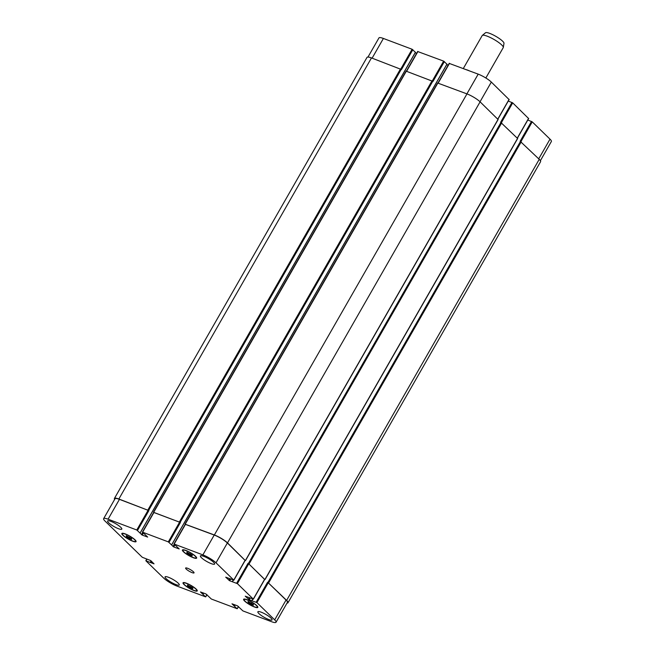 <?xml version="1.0" encoding="UTF-8"?>
<svg xmlns="http://www.w3.org/2000/svg" width="655" height="655" viewBox="0 0 655 655"><rect width="100%" height="100%" fill="white"/><g stroke="black" fill="none" stroke-linecap="round" stroke-linejoin="round"><path stroke-width="0.98" d="M466.36 69.684A12.126 2.473 29.8 0 1 469.144 70.732M463.306 68.538L482.203 35.55A12.126 2.473 29.8 0 1 482.326 35.411A12.126 2.473 29.8 0 1 490.816 37.769A12.126 2.473 29.8 0 1 501.738 44.974A12.126 2.473 29.8 0 1 503.31 47.43A12.126 2.473 29.8 0 1 503.253 47.61L485.846 78.002M482.326 35.411L485.519 32.75A10.676 2.17 29.8 0 1 492.994 34.821A10.676 2.17 29.8 0 1 502.598 41.167A10.676 2.17 29.8 0 1 503.99 43.328L503.31 47.43M129.051 538.426L126.358 536.576L126.259 535.708L131.557 538.533L131.647 539.401L129.051 538.426L129.706 537.272M126.358 536.576L126.743 535.896M189.631 554.916L186.937 553.074L186.839 552.206L192.136 555.031L192.226 555.899L189.631 554.916L190.286 553.762M186.937 553.074L187.322 552.386M250.816 604.213L248.122 602.363L248.024 601.503L253.321 604.328L253.419 605.187L250.816 604.213L251.479 603.058M248.122 602.363L248.515 601.683M190.237 587.715L187.543 585.873L187.445 585.005L192.742 587.83L192.84 588.698L190.237 587.715L190.9 586.569M187.543 585.873L187.936 585.185M245.093 601.225A7.582 1.539 -150.2 0 0 252.159 605.85A7.582 1.539 -150.2 0 0 257.3 607.111A7.582 1.539 -150.2 0 0 251.487 602.002A7.582 1.539 -150.2 0 0 244.143 599.579A7.582 1.539 -150.2 0 0 245.093 601.225M244.643 601.053A8.188 1.67 29.8 0 1 243.619 599.276A8.188 1.67 29.8 0 1 251.553 601.896A8.188 1.67 29.8 0 1 257.824 607.414A8.188 1.67 29.8 0 1 252.273 606.047A8.188 1.67 29.8 0 1 244.643 601.053M184.513 584.735A7.582 1.539 -150.2 0 0 191.579 589.353A7.582 1.539 -150.2 0 0 196.721 590.622A7.582 1.539 -150.2 0 0 190.908 585.513A7.582 1.539 -150.2 0 0 183.564 583.081A7.582 1.539 -150.2 0 0 184.513 584.735M184.063 584.563A8.188 1.67 29.8 0 1 183.04 582.786A8.188 1.67 29.8 0 1 190.973 585.406A8.188 1.67 29.8 0 1 197.245 590.916A8.188 1.67 29.8 0 1 191.694 589.557A8.188 1.67 29.8 0 1 184.063 584.563M123.32 535.438A7.582 1.539 -150.2 0 0 130.394 540.064A7.582 1.539 -150.2 0 0 135.536 541.325A7.582 1.539 -150.2 0 0 129.723 536.216A7.582 1.539 -150.2 0 0 122.379 533.792A7.582 1.539 -150.2 0 0 123.32 535.438M122.87 535.266A8.188 1.67 29.8 0 1 121.846 533.489A8.188 1.67 29.8 0 1 129.78 536.109A8.188 1.67 29.8 0 1 136.06 541.628A8.188 1.67 29.8 0 1 130.509 540.26A8.188 1.67 29.8 0 1 122.87 535.266M183.899 551.928A7.582 1.539 -150.2 0 0 190.973 556.553A7.582 1.539 -150.2 0 0 196.115 557.814A7.582 1.539 -150.2 0 0 190.302 552.714A7.582 1.539 -150.2 0 0 182.958 550.282A7.582 1.539 -150.2 0 0 183.899 551.928M183.449 551.764A8.188 1.67 29.8 0 1 182.426 549.979A8.188 1.67 29.8 0 1 190.359 552.607A8.188 1.67 29.8 0 1 196.639 558.117A8.188 1.67 29.8 0 1 191.088 556.758A8.188 1.67 29.8 0 1 183.449 551.764M201.429 557.7A8.188 1.67 29.8 0 1 200.405 555.923A8.188 1.67 29.8 0 1 208.339 558.543A8.188 1.67 29.8 0 1 214.619 564.053A8.188 1.67 29.8 0 1 209.068 562.694A8.188 1.67 29.8 0 1 201.429 557.7M108.632 522.755A8.188 1.67 29.8 0 1 107.608 520.979A8.188 1.67 29.8 0 1 115.534 523.599A8.188 1.67 29.8 0 1 121.814 529.117A8.188 1.67 29.8 0 1 116.263 527.75A8.188 1.67 29.8 0 1 108.632 522.755M166.083 578.627A8.188 1.67 29.8 0 1 165.06 576.842A8.188 1.67 29.8 0 1 172.994 579.47A8.188 1.67 29.8 0 1 179.274 584.981A8.188 1.67 29.8 0 1 173.722 583.621A8.188 1.67 29.8 0 1 166.083 578.627M258.889 613.563A8.188 1.67 29.8 0 1 257.865 611.786A8.188 1.67 29.8 0 1 265.799 614.406A8.188 1.67 29.8 0 1 272.071 619.925A8.188 1.67 29.8 0 1 266.519 618.557A8.188 1.67 29.8 0 1 258.889 613.563M274.682 619.876A10.914 2.219 29.8 0 1 276.042 622.25A10.914 2.219 29.8 0 1 271.596 621.71L242.899 610.902L237.478 605.818L232.001 603.82L237.036 608.7L211.36 599.03L205.94 593.946L200.471 591.948L205.506 596.82L176.809 586.02A10.914 2.219 29.8 0 1 163.676 578.087L145.909 560.811L154.04 563.857L150.724 560.574L142.291 557.282L104.996 521.028A10.914 2.219 29.8 0 1 103.629 518.654A10.914 2.219 29.8 0 1 108.083 519.194L136.78 530.001L142.201 535.086L147.67 537.084L142.634 532.204L168.319 541.873L173.731 546.958L179.208 548.956L174.173 544.076L202.87 554.883A10.914 2.219 29.8 0 1 215.994 562.817L233.761 580.093L225.713 577.178L229.684 580.764L237.388 583.621L253.288 599.079L245.24 596.165L249.203 599.751L256.916 602.6L274.682 619.876L286.038 600.037A10.914 2.219 29.8 0 1 287.406 602.412L276.042 622.25M186.233 569.097A4.855 0.991 29.8 0 1 185.627 568.041A4.855 0.991 29.8 0 1 190.327 569.596A4.855 0.991 29.8 0 1 194.052 572.863A4.855 0.991 29.8 0 1 190.761 572.052A4.855 0.991 29.8 0 1 186.233 569.097M527.799 120.021L532.237 121.863L550.004 139.138A10.914 2.219 29.8 0 1 551.371 141.505L540.383 160.688M367.987 57.059L378.958 37.908A10.914 2.219 29.8 0 1 383.404 38.457L412.101 49.256L415.393 52.285M415.352 52.49L416.474 53.587M417.792 51.565L443.64 61.128L446.923 64.157M446.882 64.362L448.012 65.467M449.322 63.437L478.191 74.138A10.914 2.219 29.8 0 1 491.324 82.08L509.009 99.486M508.272 101.042L512.709 102.876L528.536 118.465M286.038 600.037L267.903 582.459L286.628 600.389A10.914 2.219 29.8 0 1 287.987 602.764L540.588 161.695A10.914 2.219 -150.2 0 0 539.229 159.329L520.144 141.259L531.508 121.421M517.532 138.442L500.625 122.272L511.981 102.434M498.013 119.456L480.099 101.836A10.914 2.219 -150.2 0 0 466.966 93.894L437.736 83.062M444.368 61.57L433.004 81.408L406.206 71.182M412.83 49.698L401.474 69.536L371.467 57.935A10.914 2.219 -150.2 0 0 367.013 57.394L114.412 498.463A10.914 2.219 29.8 0 1 118.858 499.004L148.873 510.605L137.509 530.444M103.629 518.654L114.993 498.815A10.914 2.219 29.8 0 1 119.447 499.356L148.873 510.605M153.827 512.472L180.403 522.477L169.047 542.315M185.365 524.344L214.226 535.045A10.914 2.219 29.8 0 1 227.359 542.979L245.052 560.385M264.694 579.421L248.384 563.472L264.571 579.372M153.728 512.374L180.403 522.477M185.267 524.246L214.365 534.963A10.914 2.219 29.8 0 1 227.498 542.897L245.175 560.443M287.987 602.764A10.914 2.219 29.8 0 1 287.013 603.099M114.617 499.47A10.914 2.219 29.8 0 1 114.412 498.463M538.721 158.838L550.004 139.138M372.106 58.18L383.404 38.457M400.794 69.004L412.101 49.256M406.665 71.19L417.964 51.467M432.333 80.876L443.64 61.128M438.195 83.062L449.494 63.338M466.892 93.87L478.191 74.138M480.041 101.779L491.324 82.08M497.808 119.054L509.091 99.347M501.402 122.624L512.709 102.876M517.327 138.033L528.61 118.334M520.93 141.603L532.237 121.863M238.428 606.473L237.208 608.593M206.89 594.601L205.678 596.721M146.949 559.206L146.081 560.705M119.447 499.356L108.083 519.194M148.145 510.163L136.78 530.001M142.684 532.523L141.472 534.644M143.314 533.137L142.201 535.086M153.999 512.366L142.634 532.204M179.675 522.035L168.319 541.873M174.222 544.395L173.002 546.516M174.852 545.009L173.731 546.958M185.529 524.237L174.173 544.076M214.226 535.045L202.87 554.883M227.359 542.979L215.994 562.817M245.126 560.254L233.761 580.093M229.831 578.783L228.947 580.322M230.642 579.085L229.684 580.764M248.753 563.783L237.388 583.621M248.024 563.341L236.66 583.179M264.653 579.241L253.288 599.079M249.358 597.761L248.474 599.309M250.169 598.064L249.203 599.751M268.272 582.762L256.916 602.6M267.543 582.328L256.187 602.158M151.084 562.809L151.78 561.597M150.724 562.588L151.461 561.294M150.642 562.506L151.379 561.212M150.273 562.285L151.068 560.909M203.083 594.2L203.705 593.102M202.714 593.979L203.304 592.955M202.583 593.929L203.173 592.906M202.215 593.708L202.763 592.75M234.621 606.072L235.243 604.983M234.253 605.85L234.842 604.827M234.113 605.801L234.703 604.778M233.753 605.58L234.302 604.622M286.628 600.389L539.229 159.329M268.632 582.901L521.233 141.832M267.903 582.459L520.504 141.39M251.995 600.586L252.855 599.079M251.946 600.569L252.805 599.063M265.013 579.372L517.614 138.311M249.113 563.914L501.714 122.853M248.384 563.472L500.985 122.411M232.468 581.599L233.336 580.101M232.427 581.583L233.286 580.076M245.486 560.393L498.087 119.325M227.498 542.897L480.099 101.836M214.365 534.963L466.966 93.894M185.308 524.025L437.908 82.956M171.635 544.837L446.964 64.092M180.182 522.256L432.783 81.195M179.454 521.822L432.054 80.753M153.778 512.153L406.378 71.084M140.105 532.965L415.426 52.22M148.644 510.384L401.253 69.324M147.915 509.942L400.516 68.881M118.858 499.004L371.467 57.935M244.454 599.03L244.143 599.579M257.611 606.563L257.3 607.111M183.875 582.541L183.564 583.081M197.032 590.073L196.721 590.622M122.69 533.244L122.379 533.792M135.847 540.776L135.536 541.325M183.269 549.733L182.958 550.282M196.426 557.274L196.115 557.814M417.71 51.434L406.444 71.108M449.248 63.306L437.982 82.98M509.164 99.486L497.906 119.145M528.683 118.465L517.425 138.131M238.526 606.571L237.29 608.724M206.988 594.699L205.752 596.852M146.728 559.124L145.836 560.68M153.753 512.341L142.389 532.171M185.283 524.213L173.927 544.051M245.199 560.385L233.843 580.224M264.726 579.372L253.362 599.21M251.872 600.569L252.748 599.038M265.087 579.503L517.687 138.442M232.345 581.583L233.221 580.06M245.56 560.524L498.16 119.456M185.062 523.992L437.663 82.923M171.675 544.903L446.997 64.157M153.524 512.12L406.133 71.051M140.145 533.031L415.466 52.285"/></g></svg>
